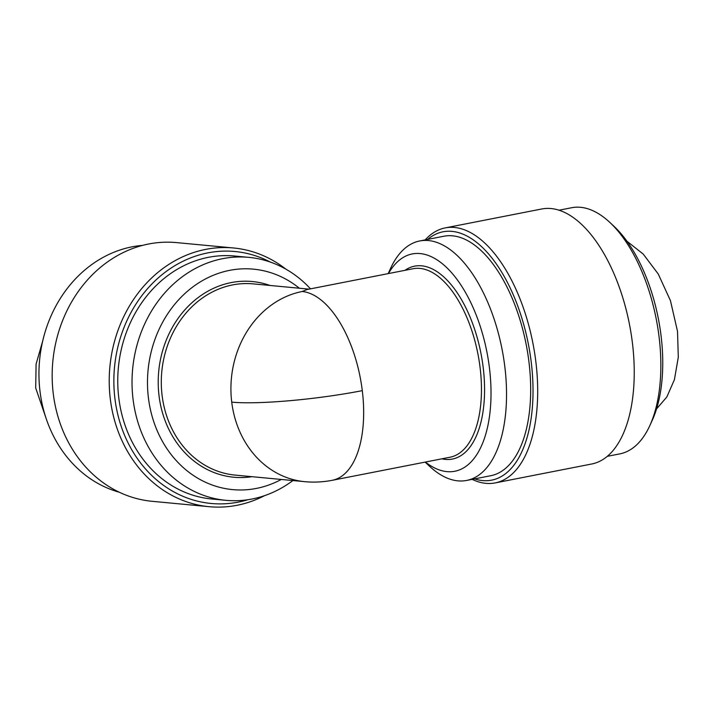 <?xml version="1.0" encoding="UTF-8"?>
<svg xmlns="http://www.w3.org/2000/svg" width="714" height="714" viewBox="0 0 714 714"><rect width="100%" height="100%" fill="white"/><g stroke="black" fill="none" stroke-linecap="round" stroke-linejoin="round"><path stroke-width="1.07" d="M626.981 241.261L643.18 254.032L658.263 274.042L670.455 300.665L677.524 331.43L678.3 357.25L674.409 379.669L666.805 397.038L656.541 408.926M46.74 420.243L35.7 387.988L36.093 364.095L42.653 341.203M559.026 210.202L571.611 207.738A125.405 61.645 78.9 0 1 580.562 207.31A125.405 61.645 78.9 0 1 609.961 222.527A125.405 61.645 78.9 0 1 649.785 425.696A125.405 61.645 78.9 0 1 619.85 453.872L607.266 456.335M425.205 239.886A129.93 63.867 78.9 0 1 445.224 227.9L541.774 208.979A129.93 63.867 78.9 0 1 551.056 208.542A129.93 63.867 78.9 0 1 631.078 333.429A129.93 63.867 78.9 0 1 591.754 463.984L495.204 482.905A129.93 63.867 78.9 0 1 485.922 483.351A129.93 63.867 78.9 0 1 472.141 479.362M445.224 227.9A129.93 63.867 78.9 0 1 454.497 227.463A129.93 63.867 78.9 0 1 534.527 352.35A129.93 63.867 78.9 0 1 495.204 482.905M427.677 239.404A126.539 62.198 78.9 0 1 452.016 231.372A126.539 62.198 78.9 0 1 531.216 362.007A126.539 62.198 78.9 0 1 482.61 480.576A126.539 62.198 78.9 0 1 474.614 478.88M119.283 492.223A125.405 108.073 -84.6 0 1 40.011 391.334A125.405 108.073 -84.6 0 1 142.586 245.375M388.175 273.623L390.576 268.375A122.023 59.976 78.9 0 1 419.707 240.966L443.84 236.236A122.023 59.976 78.9 0 1 452.56 235.816A122.023 59.976 78.9 0 1 527.708 353.109A122.023 59.976 78.9 0 1 490.786 475.711L466.644 480.442A122.023 59.976 78.9 0 1 457.924 480.861A122.023 59.976 78.9 0 1 429.328 466.055L425.116 462.101M419.707 240.966A122.023 59.976 78.9 0 1 428.418 240.547A122.023 59.976 78.9 0 1 503.575 357.839A122.023 59.976 78.9 0 1 466.644 480.442M388.47 273.569A110.724 54.425 78.9 0 1 420.135 253.568A110.724 54.425 78.9 0 1 489.438 367.871A110.724 54.425 78.9 0 1 446.91 471.624A110.724 54.425 78.9 0 1 425.41 462.047M264.564 495.659A129.93 111.973 -84.6 0 1 209.148 506.69A129.93 111.973 -84.6 0 1 110.322 399.099A129.93 111.973 -84.6 0 1 233.567 247.981A129.93 111.973 -84.6 0 1 285.939 269.187M209.148 506.69L152.091 501.299A129.93 111.973 -84.6 0 1 53.264 393.709A129.93 111.973 -84.6 0 1 176.51 242.599L233.567 247.981M310.501 288.849A122.023 105.154 95.4 0 0 248.802 257.361A122.023 105.154 95.4 0 0 133.063 399.278A122.023 105.154 95.4 0 0 225.865 500.327A122.023 105.154 95.4 0 0 292.892 480.549M281.298 479.451A110.724 95.417 -84.6 0 1 148.423 397.93A110.724 95.417 -84.6 0 1 193.86 286.189A110.724 95.417 -84.6 0 1 299.344 288.233M247.972 499.711A126.539 109.046 -84.6 0 1 114.936 398.689A126.539 109.046 -84.6 0 1 158.588 277.603A126.539 109.046 -84.6 0 1 270.401 262.1M248.802 257.361L234.54 256.014A122.023 105.154 95.4 0 0 118.792 397.93A122.023 105.154 95.4 0 0 211.603 498.979L225.865 500.327M609.961 222.527L614.147 226.454A119.756 58.869 78.9 0 1 652.177 420.475L649.785 425.696M302.183 291.499L307.136 289.509L413.12 268.732A96.033 47.204 78.9 0 1 419.975 268.41A96.033 47.204 78.9 0 1 480.085 367.549A96.033 47.204 78.9 0 1 450.061 457.219L332.269 480.299A96.033 47.204 78.9 0 0 362.293 390.638A96.033 12.04 -7 0 1 231.729 402.143A96.033 82.762 -84.6 0 1 302.183 291.499A96.033 47.204 78.9 0 1 362.293 390.638M404.945 270.338A98.291 48.32 78.9 0 1 483.164 367.282A98.291 48.32 78.9 0 1 441.886 458.816M308.975 289.143L253.211 283.877A96.033 82.762 95.4 0 0 162.114 395.574A96.033 82.762 95.4 0 0 235.156 475.096L304.771 481.673A96.033 82.762 -84.6 0 1 231.729 402.143M251.997 476.684A98.291 84.707 -84.6 0 1 159.043 395.842A98.291 84.707 -84.6 0 1 270.044 285.475M304.771 481.673C313.999 482.53 323.165 482.075 332.269 480.299"/></g></svg>
